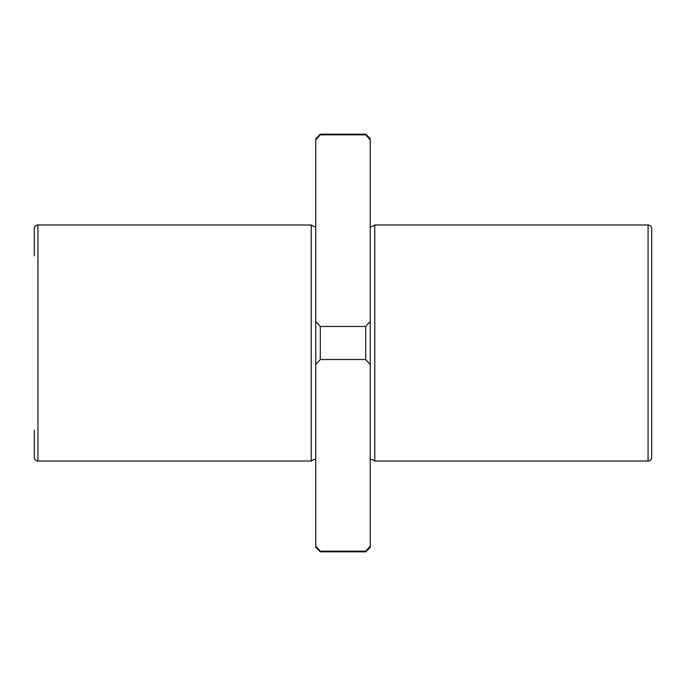 <?xml version="1.0" encoding="UTF-8"?>
<svg xmlns="http://www.w3.org/2000/svg" width="686" height="686" viewBox="0 0 686 686"><rect width="100%" height="100%" fill="white"/><g stroke="black" fill="none" stroke-linecap="round" stroke-linejoin="round"><path stroke-width="1.03" d="M648.064 224.965A3.636 3.636 0 0 1 651.7 228.601L651.7 457.399A3.636 3.636 0 0 1 648.064 461.035L648.064 224.965L374.779 224.965A9.081 9.081 0 0 1 370.234 226.783M374.779 224.965L374.779 461.035L648.064 461.035M370.234 459.217A9.081 9.081 0 0 1 374.779 461.035M315.766 226.783A9.081 9.081 0 0 1 311.221 224.965L311.221 461.035A9.081 9.081 0 0 1 315.766 459.217M34.3 255.835L34.3 228.601A3.636 3.636 0 0 1 37.936 224.965L37.936 461.035A3.636 3.636 0 0 1 34.3 457.399L34.3 430.165M315.766 321.442L320.302 326.467L365.698 326.467L370.234 321.442L370.234 139.85L365.698 134.833L320.302 134.833L315.766 139.85L315.766 546.15L320.302 551.167L365.698 551.167L370.234 546.15L370.234 364.558L365.698 359.533L320.302 359.533L315.766 364.558M320.302 326.467L320.302 359.533M365.698 326.467L365.698 359.533M370.234 321.442L370.234 364.558M315.766 139.85L315.766 138.709L320.302 134.173L365.698 134.173L370.234 138.709L370.234 139.85M365.698 134.173L365.698 134.833M370.234 546.15L370.234 547.291L365.698 551.827L365.698 551.167M320.302 134.173L320.302 134.833M320.302 551.167L320.302 551.827L365.698 551.827M315.766 546.15L315.766 547.291L320.302 551.827M651.7 457.399L651.7 430.165M651.7 255.835L651.7 228.601M37.936 461.035L311.221 461.035M37.936 224.965L311.221 224.965"/></g></svg>
